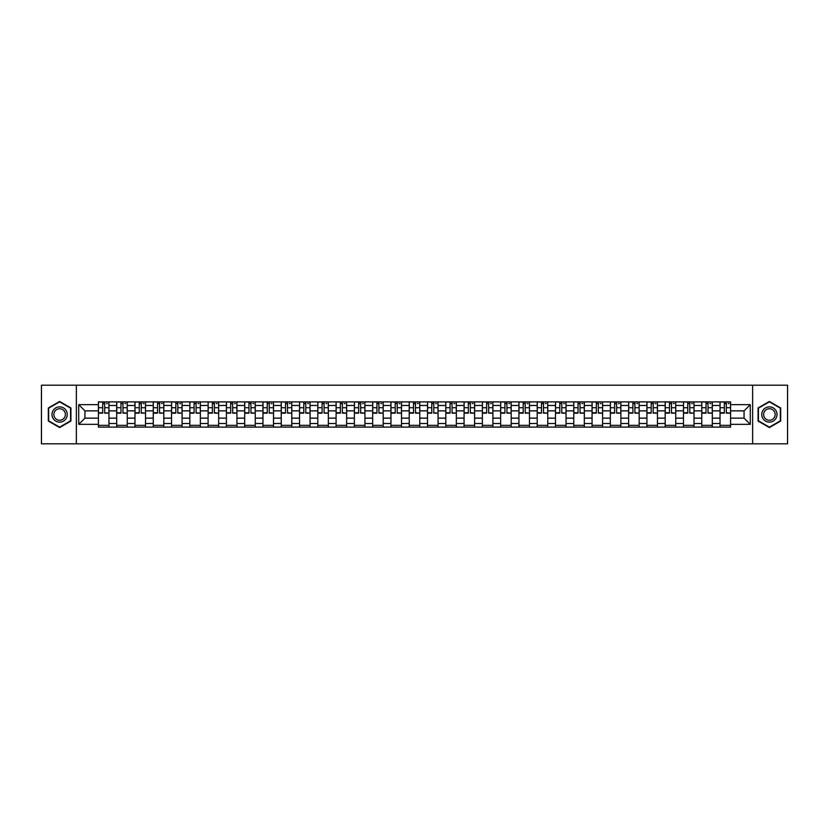 <?xml version="1.0" encoding="UTF-8"?>
<svg xmlns="http://www.w3.org/2000/svg" width="829" height="829" viewBox="0 0 829 829"><rect width="100%" height="100%" fill="white"/><g stroke="black" fill="none" stroke-linecap="round" stroke-linejoin="round"><path stroke-width="1.24" d="M752.628 443.805L787.55 443.805L787.55 385.195L41.45 385.195L41.45 443.805L752.628 443.805L752.628 385.195M116.692 427.101L116.692 405.474L108.962 405.474L108.962 427.101M108.962 405.474L108.962 401.899M116.692 405.474L116.692 401.899M127.241 401.899L127.241 427.101M134.972 427.101L134.972 401.899M145.521 401.899L145.521 427.101M153.261 427.101L153.261 401.899M163.81 401.899L163.81 427.101M171.541 427.101L171.541 401.899M182.09 401.899L182.09 427.101M189.831 427.101L189.831 401.899M200.369 401.899L200.369 427.101M208.11 427.101L208.11 401.899M218.659 401.899L218.659 427.101M226.39 427.101L226.39 401.899M236.939 401.899L236.939 427.101M244.679 427.101L244.679 401.899M255.228 401.899L255.228 427.101M262.959 427.101L262.959 401.899M273.508 401.899L273.508 427.101M281.238 427.101L281.238 401.899M291.787 401.899L291.787 427.101M299.528 427.101L299.528 401.899M310.077 401.899L310.077 427.101M317.808 427.101L317.808 401.899M328.357 401.899L328.357 427.101M336.097 427.101L336.097 401.899M346.636 401.899L346.636 427.101M354.377 427.101L354.377 401.899M364.926 401.899L364.926 427.101M372.656 427.101L372.656 401.899M383.205 401.899L383.205 427.101M390.946 427.101L390.946 401.899M401.495 401.899L401.495 427.101M409.225 427.101L409.225 401.899M419.775 401.899L419.775 427.101M427.505 427.101L427.505 401.899M438.054 401.899L438.054 427.101M445.795 427.101L445.795 401.899M456.344 401.899L456.344 427.101M464.074 427.101L464.074 401.899M474.623 401.899L474.623 427.101M482.364 427.101L482.364 401.899M492.903 401.899L492.903 427.101M500.643 427.101L500.643 401.899M511.192 401.899L511.192 427.101M518.923 427.101L518.923 401.899M529.472 401.899L529.472 427.101M537.213 427.101L537.213 401.899M547.762 401.899L547.762 427.101M555.492 427.101L555.492 401.899M566.041 401.899L566.041 427.101M573.772 427.101L573.772 401.899M584.321 401.899L584.321 427.101M592.061 427.101L592.061 401.899M602.61 401.899L602.61 427.101M610.341 427.101L610.341 401.899M620.89 401.899L620.89 427.101M628.631 427.101L628.631 401.899M639.169 401.899L639.169 427.101M646.91 427.101L646.91 401.899M657.459 401.899L657.459 427.101M665.19 427.101L665.19 401.899M675.739 401.899L675.739 427.101M683.479 427.101L683.479 401.899M694.028 401.899L694.028 427.101M701.759 427.101L701.759 401.899M712.308 401.899L712.308 427.101M720.038 427.101L720.038 401.899M720.038 418.137L712.308 418.137M701.759 418.137L694.028 418.137M683.479 418.137L675.739 418.137M665.19 418.137L657.459 418.137M646.91 418.137L639.169 418.137M628.631 418.137L620.89 418.137M610.341 418.137L602.61 418.137M592.061 418.137L584.321 418.137M573.772 418.137L566.041 418.137M555.492 418.137L547.762 418.137M537.213 418.137L529.472 418.137M518.923 418.137L511.192 418.137M500.643 418.137L492.903 418.137M482.364 418.137L474.623 418.137M464.074 418.137L456.344 418.137M445.795 418.137L438.054 418.137M427.505 418.137L419.775 418.137M409.225 418.137L401.495 418.137M390.946 418.137L383.205 418.137M372.656 418.137L364.926 418.137M354.377 418.137L346.636 418.137M336.097 418.137L328.357 418.137M317.808 418.137L310.077 418.137M299.528 418.137L291.787 418.137M281.238 418.137L273.508 418.137M262.959 418.137L255.228 418.137M244.679 418.137L236.939 418.137M226.39 418.137L218.659 418.137M208.11 418.137L200.369 418.137M189.831 418.137L182.09 418.137M171.541 418.137L163.81 418.137M153.261 418.137L145.521 418.137M134.972 418.137L127.241 418.137M116.692 418.137L108.962 418.137M720.038 410.863L712.308 410.863M701.759 410.863L694.028 410.863M683.479 410.863L675.739 410.863M665.19 410.863L657.459 410.863M646.91 410.863L639.169 410.863M628.631 410.863L620.89 410.863M610.341 410.863L602.61 410.863M592.061 410.863L584.321 410.863M573.772 410.863L566.041 410.863M555.492 410.863L547.762 410.863M537.213 410.863L529.472 410.863M518.923 410.863L511.192 410.863M500.643 410.863L492.903 410.863M482.364 410.863L474.623 410.863M464.074 410.863L456.344 410.863M445.795 410.863L438.054 410.863M427.505 410.863L419.775 410.863M409.225 410.863L401.495 410.863M390.946 410.863L383.205 410.863M372.656 410.863L364.926 410.863M354.377 410.863L346.636 410.863M336.097 410.863L328.357 410.863M317.808 410.863L310.077 410.863M299.528 410.863L291.787 410.863M281.238 410.863L273.508 410.863M262.959 410.863L255.228 410.863M244.679 410.863L236.939 410.863M226.39 410.863L218.659 410.863M208.11 410.863L200.369 410.863M189.831 410.863L182.09 410.863M171.541 410.863L163.81 410.863M153.261 410.863L145.521 410.863M134.972 410.863L127.241 410.863M116.692 410.863L108.962 410.863M84.931 418.137L98.413 418.137L98.413 410.863L84.931 410.863L84.931 418.137L78.724 424.344L78.724 404.656L98.413 404.656L98.413 410.863M730.587 410.863L730.587 418.137L744.069 418.137L744.069 410.863L730.587 410.863L730.587 401.899L98.413 401.899L98.413 404.656M730.587 404.656L750.276 404.656L750.276 424.344L730.587 424.344L730.587 418.137M98.413 418.137L98.413 427.101L730.587 427.101L730.587 424.344M98.413 424.344L78.724 424.344M76.372 443.805L76.372 385.195M70.921 407.972L59.615 401.443L48.31 407.972L48.31 421.028L59.615 427.557L70.921 421.028L70.921 407.972M780.69 407.972L769.385 401.443L758.079 407.972L758.079 421.028L769.385 427.557L780.69 421.028L780.69 407.972M108.962 425.339L98.413 425.339M102.692 403.661L104.682 403.661M127.241 425.339L116.692 425.339M120.972 403.661L122.961 403.661M145.521 425.339L134.972 425.339M139.251 403.661L141.251 403.661M163.81 425.339L153.261 425.339M157.541 403.661L159.531 403.661M182.09 425.339L171.541 425.339M175.821 403.661L177.81 403.661M200.369 425.339L189.831 425.339M194.1 403.661L196.1 403.661M218.659 425.339L208.11 425.339M212.39 403.661L214.379 403.661M236.939 425.339L226.39 425.339M230.669 403.661L232.659 403.661M255.228 425.339L244.679 425.339M248.959 403.661L250.949 403.661M273.508 425.339L262.959 425.339M267.239 403.661L269.228 403.661M291.787 425.339L281.238 425.339M285.518 403.661L287.518 403.661M310.077 425.339L299.528 425.339M303.808 403.661L305.797 403.661M328.357 425.339L317.808 425.339M322.087 403.661L324.077 403.661M346.636 425.339L336.097 425.339M340.367 403.661L342.367 403.661M364.926 425.339L354.377 425.339M358.656 403.661L360.646 403.661M383.205 425.339L372.656 425.339M376.936 403.661L378.926 403.661M401.495 425.339L390.946 425.339M395.215 403.661L397.215 403.661M419.775 425.339L409.225 425.339M413.505 403.661L415.495 403.661M438.054 425.339L427.505 425.339M431.785 403.661L433.785 403.661M456.344 425.339L445.795 425.339M450.074 403.661L452.064 403.661M474.623 425.339L464.074 425.339M468.354 403.661L470.344 403.661M492.903 425.339L482.364 425.339M486.633 403.661L488.633 403.661M511.192 425.339L500.643 425.339M504.923 403.661L506.913 403.661M529.472 425.339L518.923 425.339M523.203 403.661L525.192 403.661M547.762 425.339L537.213 425.339M541.482 403.661L543.482 403.661M566.041 425.339L555.492 425.339M559.772 403.661L561.761 403.661M584.321 425.339L573.772 425.339M578.051 403.661L580.041 403.661M602.61 425.339L592.061 425.339M596.341 403.661L598.331 403.661M620.89 425.339L610.341 425.339M614.621 403.661L616.61 403.661M639.169 425.339L628.631 425.339M632.9 403.661L634.9 403.661M657.459 425.339L646.91 425.339M651.19 403.661L653.179 403.661M675.739 425.339L665.19 425.339M669.469 403.661L671.459 403.661M694.028 425.339L683.479 425.339M687.749 403.661L689.749 403.661M712.308 425.339L701.759 425.339M706.039 403.661L708.028 403.661M730.587 425.339L720.038 425.339M724.318 403.661L726.308 403.661M78.724 404.656L84.931 410.863M744.069 418.137L750.276 424.344M744.069 410.863L750.276 404.656M104.682 412.749L108.9 413.153L104.682 413.153L104.682 402.013L108.9 402.013L106.558 402.013M108.9 412.749L108.9 402.013M102.692 403.547L104.682 403.547M106.558 403.547L107.376 403.547M100.817 402.013L98.464 402.013L98.464 413.153L102.692 413.153L102.692 402.013L100.993 402.013M98.464 402.013L106.381 402.013M122.961 412.749L127.179 413.153L122.961 413.153L122.961 402.013L127.179 402.013L124.837 402.013M127.179 412.749L127.179 402.013M120.972 403.547L122.961 403.547M124.837 403.547L125.656 403.547M119.096 402.013L116.754 402.013L116.754 413.153L120.972 413.153L120.972 402.013L119.272 402.013M116.754 402.013L124.661 402.013M141.251 412.749L145.469 413.153L141.251 413.153L141.251 402.013L145.469 402.013L143.116 402.013M145.469 412.749L145.469 402.013M139.251 403.547L141.251 403.547M143.116 403.547L143.945 403.547M137.376 402.013L135.034 402.013L135.034 413.153L139.251 413.153L139.251 402.013L137.552 402.013M135.034 402.013L142.951 402.013M53.015 418.313A7.616 7.616 0 0 0 63.429 421.101A7.616 7.616 0 0 0 66.216 410.687A7.616 7.616 0 0 0 55.802 407.899A7.616 7.616 0 0 0 53.015 418.313M54.621 417.381A5.772 5.772 0 0 0 62.496 419.495A5.772 5.772 0 0 0 64.61 411.619A5.772 5.772 0 0 0 56.735 409.505A5.772 5.772 0 0 0 54.621 417.381M59.615 401.847L70.579 408.169L70.579 420.831L59.615 427.153L48.662 420.831L48.662 408.169L59.615 401.847M762.784 418.313A7.616 7.616 0 0 0 773.198 421.101A7.616 7.616 0 0 0 775.985 410.687A7.616 7.616 0 0 0 765.571 407.899A7.616 7.616 0 0 0 762.784 418.313M764.39 417.381A5.772 5.772 0 0 0 772.265 419.495A5.772 5.772 0 0 0 774.379 411.619A5.772 5.772 0 0 0 766.504 409.505A5.772 5.772 0 0 0 764.39 417.381M769.385 401.847L780.338 408.169L780.338 420.831L769.385 427.153L758.421 420.831L758.421 408.169L769.385 401.847M159.531 412.749L163.748 413.153L159.531 413.153L159.531 402.013L163.748 402.013L161.406 402.013M163.748 412.749L163.748 402.013M157.541 403.547L159.531 403.547M161.406 403.547L162.225 403.547M155.665 402.013L153.313 402.013L153.313 413.153L157.541 413.153L157.541 402.013L155.842 402.013M153.313 402.013L161.23 402.013M177.81 412.749L182.028 413.153L177.81 413.153L177.81 402.013L182.028 402.013L179.686 402.013M182.028 412.749L182.028 402.013M175.821 403.547L177.81 403.547M179.686 403.547L180.504 403.547M173.945 402.013L171.603 402.013L171.603 413.153L175.821 413.153L175.821 402.013L174.121 402.013M171.603 402.013L179.51 402.013M196.1 412.749L200.317 413.153L196.1 413.153L196.1 402.013L200.317 402.013L197.976 402.013M200.317 412.749L200.317 402.013M194.1 403.547L196.1 403.547M197.976 403.547L198.794 403.547M192.224 402.013L189.882 402.013L189.882 413.153L194.1 413.153L194.1 402.013L192.401 402.013M189.882 402.013L197.799 402.013M214.379 412.749L218.597 413.153L214.379 413.153L214.379 402.013L218.597 402.013L216.255 402.013M218.597 412.749L218.597 402.013M212.39 403.547L214.379 403.547M216.255 403.547L217.074 403.547M210.514 402.013L208.172 402.013L208.172 413.153L212.39 413.153L212.39 402.013L210.69 402.013M208.172 402.013L216.079 402.013M232.659 412.749L236.887 413.153L232.659 413.153L232.659 402.013L236.887 402.013L234.534 402.013M236.887 412.749L236.887 402.013M230.669 403.547L232.659 403.547M234.534 403.547L235.363 403.547M228.794 402.013L226.452 402.013L226.452 413.153L230.669 413.153L230.669 402.013L228.97 402.013M226.452 402.013L234.358 402.013M250.949 412.749L255.166 413.153L250.949 413.153L250.949 402.013L255.166 402.013L252.824 402.013M255.166 412.749L255.166 402.013M248.959 403.547L250.949 403.547M252.824 403.547L253.643 403.547M247.083 402.013L244.731 402.013L244.731 413.153L248.959 413.153L248.959 402.013L247.26 402.013M244.731 402.013L252.648 402.013M269.228 412.749L273.446 413.153L269.228 413.153L269.228 402.013L273.446 402.013L271.104 402.013M273.446 412.749L273.446 402.013M267.239 403.547L269.228 403.547M271.104 403.547L271.922 403.547M265.363 402.013L263.021 402.013L263.021 413.153L267.239 413.153L267.239 402.013L265.539 402.013M263.021 402.013L270.928 402.013M287.518 412.749L291.735 413.153L287.518 413.153L287.518 402.013L291.735 402.013L289.383 402.013M291.735 412.749L291.735 402.013M285.518 403.547L287.518 403.547M289.383 403.547L290.212 403.547M283.642 402.013L281.3 402.013L281.3 413.153L285.518 413.153L285.518 402.013L283.819 402.013M281.3 402.013L289.217 402.013M305.797 412.749L310.015 413.153L305.797 413.153L305.797 402.013L310.015 402.013L307.673 402.013M310.015 412.749L310.015 402.013M303.808 403.547L305.797 403.547M307.673 403.547L308.492 403.547M301.932 402.013L299.58 402.013L299.58 413.153L303.808 413.153L303.808 402.013L302.108 402.013M299.58 402.013L307.497 402.013M324.077 412.749L328.294 413.153L324.077 413.153L324.077 402.013L328.294 402.013L325.952 402.013M328.294 412.749L328.294 402.013M322.087 403.547L324.077 403.547M325.952 403.547L326.771 403.547M320.212 402.013L317.87 402.013L317.87 413.153L322.087 413.153L322.087 402.013L320.388 402.013M317.87 402.013L325.776 402.013M342.367 412.749L346.584 413.153L342.367 413.153L342.367 402.013L346.584 402.013L344.242 402.013M346.584 412.749L346.584 402.013M340.367 403.547L342.367 403.547M344.242 403.547L345.061 403.547M338.491 402.013L336.149 402.013L336.149 413.153L340.367 413.153L340.367 402.013L338.667 402.013M336.149 402.013L344.066 402.013M360.646 412.749L364.864 413.153L360.646 413.153L360.646 402.013L364.864 402.013L362.522 402.013M364.864 412.749L364.864 402.013M358.656 403.547L360.646 403.547M362.522 403.547L363.34 403.547M356.781 402.013L354.439 402.013L354.439 413.153L358.656 413.153L358.656 402.013L356.957 402.013M354.439 402.013L362.346 402.013M378.926 412.749L383.153 413.153L378.926 413.153L378.926 402.013L383.153 402.013L380.801 402.013M383.153 412.749L383.153 402.013M376.936 403.547L378.926 403.547M380.801 403.547L381.63 403.547M375.06 402.013L372.718 402.013L372.718 413.153L376.936 413.153L376.936 402.013L375.236 402.013M372.718 402.013L380.625 402.013M397.215 412.749L401.433 413.153L397.215 413.153L397.215 402.013L401.433 402.013L399.091 402.013M401.433 412.749L401.433 402.013M395.215 403.547L397.215 403.547M399.091 403.547L399.91 403.547M393.35 402.013L390.998 402.013L390.998 413.153L395.215 413.153L395.215 402.013L393.516 402.013M390.998 402.013L398.915 402.013M415.495 412.749L419.712 413.153L415.495 413.153L415.495 402.013L419.712 402.013L417.37 402.013M419.712 412.749L419.712 402.013M413.505 403.547L415.495 403.547M417.37 403.547L418.189 403.547M411.63 402.013L409.288 402.013L409.288 413.153L413.505 413.153L413.505 402.013L411.806 402.013M409.288 402.013L417.194 402.013M433.785 412.749L438.002 413.153L433.785 413.153L433.785 402.013L438.002 402.013L435.65 402.013M438.002 412.749L438.002 402.013M431.785 403.547L433.785 403.547M435.65 403.547L436.479 403.547M429.909 402.013L427.567 402.013L427.567 413.153L431.785 413.153L431.785 402.013L430.085 402.013M427.567 402.013L435.484 402.013M452.064 412.749L456.282 413.153L452.064 413.153L452.064 402.013L456.282 402.013L453.94 402.013M456.282 412.749L456.282 402.013M450.074 403.547L452.064 403.547M453.94 403.547L454.758 403.547M448.199 402.013L445.847 402.013L445.847 413.153L450.074 413.153L450.074 402.013L448.375 402.013M445.847 402.013L453.764 402.013M470.344 412.749L474.561 413.153L470.344 413.153L470.344 402.013L474.561 402.013L472.219 402.013M474.561 412.749L474.561 402.013M468.354 403.547L470.344 403.547M472.219 403.547L473.038 403.547M466.478 402.013L464.136 402.013L464.136 413.153L468.354 413.153L468.354 402.013L466.654 402.013M464.136 402.013L472.043 402.013M488.633 412.749L492.851 413.153L488.633 413.153L488.633 402.013L492.851 402.013L490.509 402.013M492.851 412.749L492.851 402.013M486.633 403.547L488.633 403.547M490.509 403.547L491.328 403.547M484.758 402.013L482.416 402.013L482.416 413.153L486.633 413.153L486.633 402.013L484.934 402.013M482.416 402.013L490.333 402.013M506.913 412.749L511.13 413.153L506.913 413.153L506.913 402.013L511.13 402.013L508.788 402.013M511.13 412.749L511.13 402.013M504.923 403.547L506.913 403.547M508.788 403.547L509.607 403.547M503.048 402.013L500.706 402.013L500.706 413.153L504.923 413.153L504.923 402.013L503.224 402.013M500.706 402.013L508.612 402.013M525.192 412.749L529.42 413.153L525.192 413.153L525.192 402.013L529.42 402.013L527.068 402.013M529.42 412.749L529.42 402.013M523.203 403.547L525.192 403.547M527.068 403.547L527.897 403.547M521.327 402.013L518.985 402.013L518.985 413.153L523.203 413.153L523.203 402.013L521.503 402.013M518.985 402.013L526.892 402.013M543.482 412.749L547.7 413.153L543.482 413.153L543.482 402.013L547.7 402.013L545.358 402.013M547.7 412.749L547.7 402.013M541.482 403.547L543.482 403.547M545.358 403.547L546.176 403.547M539.617 402.013L537.265 402.013L537.265 413.153L541.482 413.153L541.482 402.013L539.783 402.013M537.265 402.013L545.181 402.013M561.761 412.749L565.979 413.153L561.761 413.153L561.761 402.013L565.979 402.013L563.637 402.013M565.979 412.749L565.979 402.013M559.772 403.547L561.761 403.547M563.637 403.547L564.456 403.547M557.896 402.013L555.554 402.013L555.554 413.153L559.772 413.153L559.772 402.013L558.072 402.013M555.554 402.013L563.461 402.013M580.041 412.749L584.269 413.153L580.041 413.153L580.041 402.013L584.269 402.013L581.917 402.013M584.269 412.749L584.269 402.013M578.051 403.547L580.041 403.547M581.917 403.547L582.746 403.547M576.176 402.013L573.834 402.013L573.834 413.153L578.051 413.153L578.051 402.013L576.352 402.013M573.834 402.013L581.74 402.013M598.331 412.749L602.548 413.153L598.331 413.153L598.331 402.013L602.548 402.013L600.206 402.013M602.548 412.749L602.548 402.013M596.341 403.547L598.331 403.547M600.206 403.547L601.025 403.547M594.466 402.013L592.113 402.013L592.113 413.153L596.341 413.153L596.341 402.013L594.642 402.013M592.113 402.013L600.03 402.013M616.61 412.749L620.828 413.153L616.61 413.153L616.61 402.013L620.828 402.013L618.486 402.013M620.828 412.749L620.828 402.013M614.621 403.547L616.61 403.547M618.486 403.547L619.304 403.547M612.745 402.013L610.403 402.013L610.403 413.153L614.621 413.153L614.621 402.013L612.921 402.013M610.403 402.013L618.31 402.013M634.9 412.749L639.118 413.153L634.9 413.153L634.9 402.013L639.118 402.013L636.776 402.013M639.118 412.749L639.118 402.013M632.9 403.547L634.9 403.547M636.776 403.547L637.594 403.547M631.024 402.013L628.683 402.013L628.683 413.153L632.9 413.153L632.9 402.013L631.201 402.013M628.683 402.013L636.599 402.013M653.179 412.749L657.397 413.153L653.179 413.153L653.179 402.013L657.397 402.013L655.055 402.013M657.397 412.749L657.397 402.013M651.19 403.547L653.179 403.547M655.055 403.547L655.874 403.547M649.314 402.013L646.972 402.013L646.972 413.153L651.19 413.153L651.19 402.013L649.49 402.013M646.972 402.013L654.879 402.013M671.459 412.749L675.687 413.153L671.459 413.153L671.459 402.013L675.687 402.013L673.335 402.013M675.687 412.749L675.687 402.013M669.469 403.547L671.459 403.547M673.335 403.547L674.153 403.547M667.594 402.013L665.252 402.013L665.252 413.153L669.469 413.153L669.469 402.013L667.77 402.013M665.252 402.013L673.158 402.013M689.749 412.749L693.966 413.153L689.749 413.153L689.749 402.013L693.966 402.013L691.624 402.013M693.966 412.749L693.966 402.013M687.749 403.547L689.749 403.547M691.624 403.547L692.443 403.547M685.884 402.013L683.531 402.013L683.531 413.153L687.749 413.153L687.749 402.013L686.049 402.013M683.531 402.013L691.448 402.013M708.028 412.749L712.246 413.153L708.028 413.153L708.028 402.013L712.246 402.013L709.904 402.013M712.246 412.749L712.246 402.013M706.039 403.547L708.028 403.547M709.904 403.547L710.722 403.547M704.163 402.013L701.821 402.013L701.821 413.153L706.039 413.153L706.039 402.013L704.339 402.013M701.821 402.013L709.728 402.013M726.308 412.749L730.536 413.153L726.308 413.153L726.308 402.013L730.536 402.013L728.183 402.013M730.536 412.749L730.536 402.013M724.318 403.547L726.308 403.547M728.183 403.547L729.012 403.547M722.442 402.013L720.1 402.013L720.1 413.153L724.318 413.153L724.318 402.013L722.619 402.013M720.1 402.013L728.007 402.013M701.759 405.474L694.028 405.474M683.479 405.474L675.739 405.474M665.19 405.474L657.459 405.474M646.91 405.474L639.169 405.474M628.631 405.474L620.89 405.474M610.341 405.474L602.61 405.474M592.061 405.474L584.321 405.474M573.772 405.474L566.041 405.474M555.492 405.474L547.762 405.474M537.213 405.474L529.472 405.474M518.923 405.474L511.192 405.474M500.643 405.474L492.903 405.474M482.364 405.474L474.623 405.474M464.074 405.474L456.344 405.474M445.795 405.474L438.054 405.474M427.505 405.474L419.775 405.474M409.225 405.474L401.495 405.474M390.946 405.474L383.205 405.474M372.656 405.474L364.926 405.474M354.377 405.474L346.636 405.474M336.097 405.474L328.357 405.474M317.808 405.474L310.077 405.474M299.528 405.474L291.787 405.474M281.238 405.474L273.508 405.474M262.959 405.474L255.228 405.474M244.679 405.474L236.939 405.474M226.39 405.474L218.659 405.474M208.11 405.474L200.369 405.474M189.831 405.474L182.09 405.474M171.541 405.474L163.81 405.474M153.261 405.474L145.521 405.474M134.972 405.474L127.241 405.474M720.038 405.474L712.308 405.474M701.759 423.526L694.028 423.526M683.479 423.526L675.739 423.526M665.19 423.526L657.459 423.526M646.91 423.526L639.169 423.526M628.631 423.526L620.89 423.526M610.341 423.526L602.61 423.526M592.061 423.526L584.321 423.526M573.772 423.526L566.041 423.526M555.492 423.526L547.762 423.526M537.213 423.526L529.472 423.526M518.923 423.526L511.192 423.526M500.643 423.526L492.903 423.526M482.364 423.526L474.623 423.526M464.074 423.526L456.344 423.526M445.795 423.526L438.054 423.526M427.505 423.526L419.775 423.526M409.225 423.526L401.495 423.526M390.946 423.526L383.205 423.526M372.656 423.526L364.926 423.526M354.377 423.526L346.636 423.526M336.097 423.526L328.357 423.526M317.808 423.526L310.077 423.526M299.528 423.526L291.787 423.526M281.238 423.526L273.508 423.526M262.959 423.526L255.228 423.526M244.679 423.526L236.939 423.526M226.39 423.526L218.659 423.526M208.11 423.526L200.369 423.526M189.831 423.526L182.09 423.526M171.541 423.526L163.81 423.526M153.261 423.526L145.521 423.526M134.972 423.526L127.241 423.526M116.692 423.526L108.962 423.526M720.038 423.526L712.308 423.526M104.682 407.713L108.9 407.713M98.464 412.749L102.692 412.749M98.464 407.713L102.692 407.713M122.961 407.713L127.179 407.713M116.754 412.749L120.972 412.749M116.754 407.713L120.972 407.713M141.251 407.713L145.469 407.713M135.034 412.749L139.251 412.749M135.034 407.713L139.251 407.713M159.531 407.713L163.748 407.713M153.313 412.749L157.541 412.749M153.313 407.713L157.541 407.713M177.81 407.713L182.028 407.713M171.603 412.749L175.821 412.749M171.603 407.713L175.821 407.713M196.1 407.713L200.317 407.713M189.882 412.749L194.1 412.749M189.882 407.713L194.1 407.713M214.379 407.713L218.597 407.713M208.172 412.749L212.39 412.749M208.172 407.713L212.39 407.713M232.659 407.713L236.887 407.713M226.452 412.749L230.669 412.749M226.452 407.713L230.669 407.713M250.949 407.713L255.166 407.713M244.731 412.749L248.959 412.749M244.731 407.713L248.959 407.713M269.228 407.713L273.446 407.713M263.021 412.749L267.239 412.749M263.021 407.713L267.239 407.713M287.518 407.713L291.735 407.713M281.3 412.749L285.518 412.749M281.3 407.713L285.518 407.713M305.797 407.713L310.015 407.713M299.58 412.749L303.808 412.749M299.58 407.713L303.808 407.713M324.077 407.713L328.294 407.713M317.87 412.749L322.087 412.749M317.87 407.713L322.087 407.713M342.367 407.713L346.584 407.713M336.149 412.749L340.367 412.749M336.149 407.713L340.367 407.713M360.646 407.713L364.864 407.713M354.439 412.749L358.656 412.749M354.439 407.713L358.656 407.713M378.926 407.713L383.153 407.713M372.718 412.749L376.936 412.749M372.718 407.713L376.936 407.713M397.215 407.713L401.433 407.713M390.998 412.749L395.215 412.749M390.998 407.713L395.215 407.713M415.495 407.713L419.712 407.713M409.288 412.749L413.505 412.749M409.288 407.713L413.505 407.713M433.785 407.713L438.002 407.713M427.567 412.749L431.785 412.749M427.567 407.713L431.785 407.713M452.064 407.713L456.282 407.713M445.847 412.749L450.074 412.749M445.847 407.713L450.074 407.713M470.344 407.713L474.561 407.713M464.136 412.749L468.354 412.749M464.136 407.713L468.354 407.713M488.633 407.713L492.851 407.713M482.416 412.749L486.633 412.749M482.416 407.713L486.633 407.713M506.913 407.713L511.13 407.713M500.706 412.749L504.923 412.749M500.706 407.713L504.923 407.713M525.192 407.713L529.42 407.713M518.985 412.749L523.203 412.749M518.985 407.713L523.203 407.713M543.482 407.713L547.7 407.713M537.265 412.749L541.482 412.749M537.265 407.713L541.482 407.713M561.761 407.713L565.979 407.713M555.554 412.749L559.772 412.749M555.554 407.713L559.772 407.713M580.041 407.713L584.269 407.713M573.834 412.749L578.051 412.749M573.834 407.713L578.051 407.713M598.331 407.713L602.548 407.713M592.113 412.749L596.341 412.749M592.113 407.713L596.341 407.713M616.61 407.713L620.828 407.713M610.403 412.749L614.621 412.749M610.403 407.713L614.621 407.713M634.9 407.713L639.118 407.713M628.683 412.749L632.9 412.749M628.683 407.713L632.9 407.713M653.179 407.713L657.397 407.713M646.972 412.749L651.19 412.749M646.972 407.713L651.19 407.713M671.459 407.713L675.687 407.713M665.252 412.749L669.469 412.749M665.252 407.713L669.469 407.713M689.749 407.713L693.966 407.713M683.531 412.749L687.749 412.749M683.531 407.713L687.749 407.713M708.028 407.713L712.246 407.713M701.821 412.749L706.039 412.749M701.821 407.713L706.039 407.713M726.308 407.713L730.536 407.713M720.1 412.749L724.318 412.749M720.1 407.713L724.318 407.713"/></g></svg>

